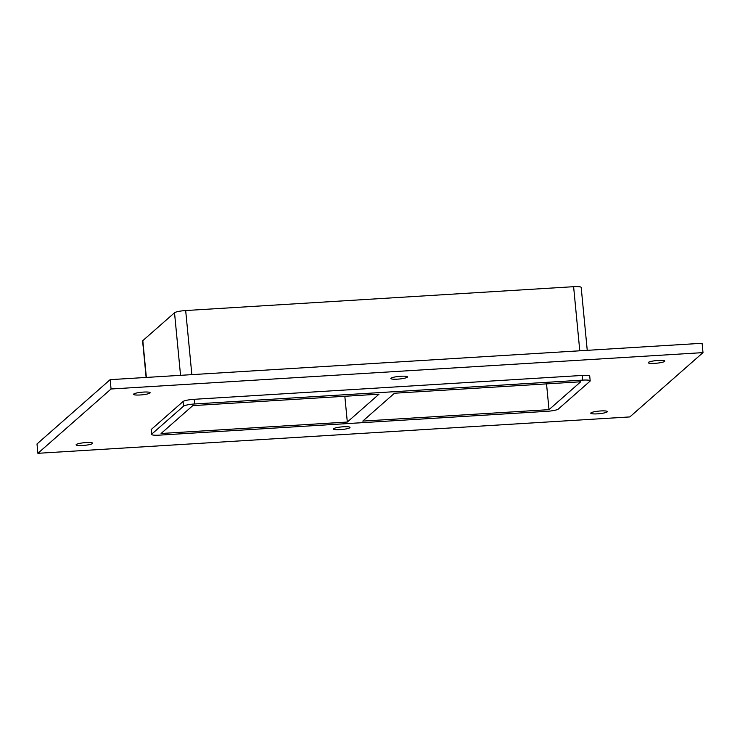 <?xml version="1.0" encoding="UTF-8"?>
<svg xmlns="http://www.w3.org/2000/svg" width="740" height="740" viewBox="0 0 740 740"><rect width="100%" height="100%" fill="white"/><g stroke="black" fill="none" stroke-linecap="round" stroke-linejoin="round"><path stroke-width="1.11" d="M648.397 362.397A8.316 1.313 -5.5 0 1 657.277 360.51A8.316 1.313 -5.5 0 1 664.788 361.101A8.316 1.313 -5.5 0 1 656.639 363.201A8.316 1.313 -5.5 0 1 648.231 362.693A8.316 1.313 -5.5 0 1 648.397 362.397M333.601 428.71A8.316 1.313 -5.5 0 1 342.481 426.832A8.316 1.313 -5.5 0 1 350.002 427.415A8.316 1.313 -5.5 0 1 341.843 429.524A8.316 1.313 -5.5 0 1 333.444 429.015A8.316 1.313 -5.5 0 1 333.601 428.71M391.062 378.214A8.316 1.313 -5.5 0 1 399.942 376.327A8.316 1.313 -5.5 0 1 407.463 376.919A8.316 1.313 -5.5 0 1 399.304 379.019A8.316 1.313 -5.5 0 1 390.905 378.51A8.316 1.313 -5.5 0 1 391.062 378.214M133.737 394.022A8.316 1.313 -5.5 0 1 142.617 392.144A8.316 1.313 -5.5 0 1 150.128 392.727A8.316 1.313 -5.5 0 1 141.978 394.836A8.316 1.313 -5.5 0 1 133.57 394.328A8.316 1.313 -5.5 0 1 133.737 394.022M590.936 412.901A8.316 1.313 -5.5 0 1 599.816 411.014A8.316 1.313 -5.5 0 1 607.327 411.607A8.316 1.313 -5.5 0 1 599.178 413.706A8.316 1.313 -5.5 0 1 590.77 413.197A8.316 1.313 -5.5 0 1 590.936 412.901M76.275 444.527A8.316 1.313 -5.5 0 1 85.156 442.64A8.316 1.313 -5.5 0 1 92.667 443.232A8.316 1.313 -5.5 0 1 84.517 445.341A8.316 1.313 -5.5 0 1 76.109 444.832A8.316 1.313 -5.5 0 1 76.275 444.527M549.006 409.655L580.724 381.775L394.485 393.227L362.767 421.097L549.006 409.655L546.527 383.875M347.319 422.05L379.028 394.17L192.788 405.622L161.079 433.492L347.319 422.05L344.831 396.27M37.897 453.306L37 443.963L110.158 379.657L702.103 343.277L703 352.619L629.842 416.925L37.897 453.306L111.056 389L703 352.619M582.158 375.448L582.602 380.12A9.509 1.499 -5.5 0 1 590.187 380.869L589.734 376.197A9.509 1.499 174.5 0 0 582.158 375.448L194.222 399.295A9.509 1.499 174.5 0 0 183.067 401.515L151.358 429.394A9.509 1.499 174.5 0 0 151.163 429.736L151.617 434.408A9.509 1.499 -5.5 0 1 151.802 434.065L151.358 429.394M111.056 389L110.158 379.657M590.187 380.869A9.509 1.499 -5.5 0 1 589.993 381.211L558.284 409.081A9.509 1.499 -5.5 0 1 547.128 411.311L159.192 435.148A9.509 1.499 -5.5 0 1 151.617 434.408M146.353 377.437L142.811 340.641A9.509 1.499 174.5 0 0 142.617 340.974L146.131 377.446M183.067 401.515L183.52 406.186L151.802 434.065M142.811 340.641L174.52 312.761L180.551 375.337M183.52 406.186A9.509 1.499 -5.5 0 1 194.676 403.966L194.222 399.295M191.854 374.644L185.675 310.541A9.509 1.499 174.5 0 0 174.52 312.761M582.602 380.12L194.676 403.966M185.675 310.541L573.611 286.695L579.781 350.797M587.245 350.335L581.187 287.444A9.509 1.499 174.5 0 0 573.611 286.695"/></g></svg>
